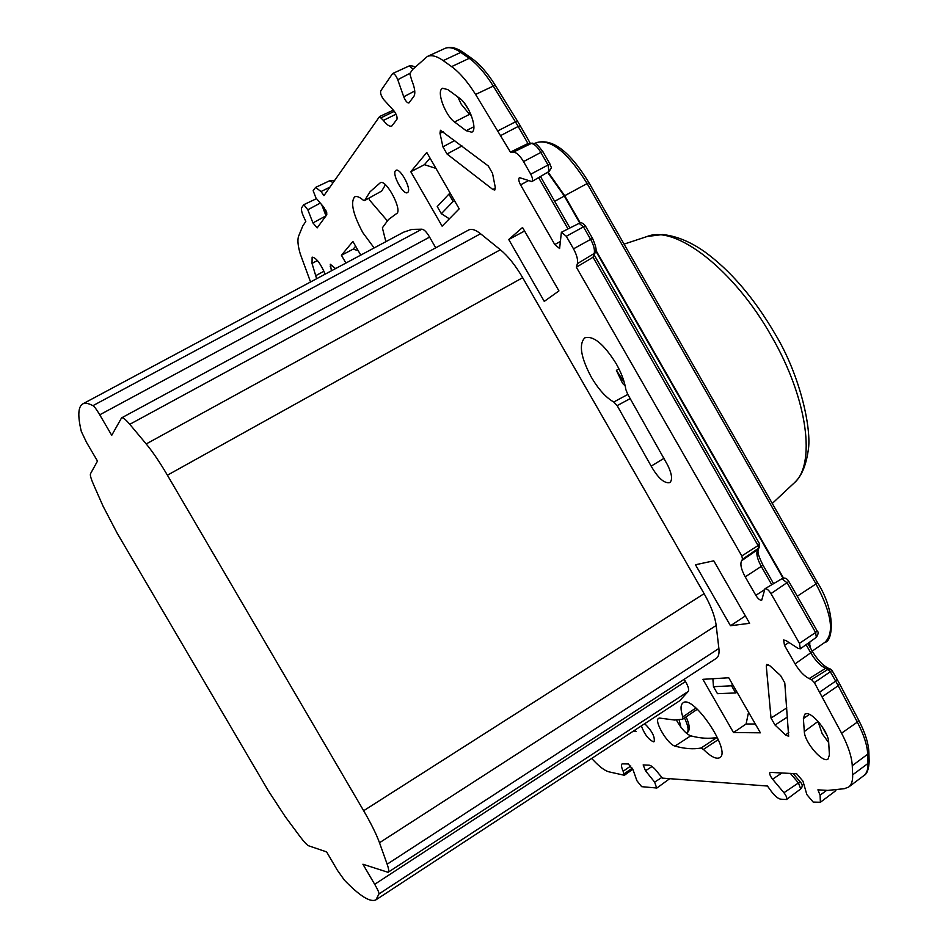 <?xml version="1.0" encoding="UTF-8"?>
<svg xmlns="http://www.w3.org/2000/svg" width="948" height="948" viewBox="0 0 948 948"><rect width="100%" height="100%" fill="white"/><g stroke="black" fill="none" stroke-linecap="round" stroke-linejoin="round"><path stroke-width="1.42" d="M374.685 884.306L362.918 864.232L388.064 872.314C389.107 871.579 388.799 868.878 387.151 864.197L379.496 842.748C376.392 834.228 371.106 823.551 363.653 810.73L167.405 475.197C159.75 462.197 152.687 451.781 146.205 443.948L129.781 424.313C125.657 419.431 122.908 417.286 121.545 417.902L111.734 435.31L99.256 413.992C96.341 409.121 94.231 406.337 92.94 405.661L421.896 229.191L411.977 229.392L403.575 232.189L82.701 403.931C78.056 406.751 77.594 415.935 81.327 431.482L86.552 442.432L97.49 461.084L90.498 473.739C89.93 475.055 91.02 478.835 93.769 485.103L103.083 506.22L117.22 533.274L268.331 790.798L285.289 816.726L299.734 836.172C304.035 841.919 307.045 845.142 308.775 845.841L326.622 851.908L337.37 870.24L344.432 880.194C359.873 896.133 370.395 902.674 375.977 899.818L378.927 893.976C379.176 892.886 377.92 889.935 375.171 885.136L374.685 884.306L685.487 681.529L684.195 679.278M435.736 247.819L429.136 236.336C426.363 231.762 423.957 229.38 421.896 229.191M375.977 899.818L679.645 700.785L688.165 691.507C689.196 689.954 688.461 686.885 685.949 682.311L685.487 681.529M316.632 278.724L312.022 263.425L312.129 257.145C316.134 257.655 320.483 263.319 325.176 274.15M441.519 89.053L442.467 88.235L447.788 89.586L459.519 98.177C469.153 104.6 478.207 130.018 471.737 132.199L466.155 130.706L454.542 121.996C445.951 116.083 437.075 93.769 441.519 89.053M468.904 110.205L463.939 102.55M457.754 96.886L461.249 104.233L469.521 114.353L454.542 121.996M806.464 713.678C813.206 712.872 828.623 732.46 828.67 741.988L829.405 754.964L828.019 759.087C822.817 763.555 804.508 742.177 804.307 731.548L803.383 718.56L804.781 714.164L806.464 713.678M826.857 735.127L821.513 725.706M817.934 721.262L822.165 733.645L828.706 742.663M659.595 718.074L674.597 720.042L682.619 719.2L682.821 716.913C680.415 709.602 680.451 704.933 682.927 702.93C692.905 693.616 732.152 752.013 719.639 757.725C716.143 759.395 710.727 756.623 703.428 749.418L701.082 748.031C693.272 749.43 684.575 748.79 675 746.076C667.783 744.642 653.622 720.681 658.611 718.347L659.595 718.074M616.141 363.617C621.438 373.026 624.673 381.665 625.846 389.533L627.647 394.095L667.759 465.302C672.025 474.284 672.689 480.055 669.762 482.603C664.299 483.646 658.102 478.159 651.169 466.132L617.16 405.626L613.771 402.011C605.997 397.65 598.496 389.355 591.279 377.126C580.84 357.408 578.659 344.325 584.75 337.879C593.27 335.308 603.734 343.875 616.141 363.617M369.045 198.108L369.341 199.838L387.305 220.789M385.445 184.801L381.7 191.034L364.506 200.609L363.131 200.087C359.446 196.923 356.614 195.857 354.635 196.888C350.298 202.315 353.023 214.236 362.811 232.639L374.14 247.949M364.743 200.336L370.016 191.804L380.302 182.763C386.215 178.639 403.184 211.274 396.406 213.703L388.479 219.533L382.376 227.816L385.872 241.669M310.553 281.983L300.232 253.827C297.838 245.591 297.317 239.678 298.644 236.099L302.72 226.074L305.813 221.417L303.621 216.701C301.618 212.186 301.002 209.153 301.748 207.6L303.787 204.685L307.816 209.792L312.947 222.922L317.142 227.911L326.835 214.734L324.05 207.494L315.968 198.002L313.16 190.738L315.589 187.408L321.028 191.555L323.967 195.608L379.52 116.628L383.383 120.396C386.867 124.899 389.64 126.795 391.725 126.096L396.892 119.472C397.496 117.149 396.454 114.198 393.764 110.632L383.881 99.777C381.226 96.246 380.172 93.283 380.729 90.901L392.614 73.529C394.332 73.517 396.039 75.579 397.757 79.715L403.73 96.791C405.448 100.926 407.178 103 408.896 102.988L413.921 96.317C415.591 93.378 414.892 88.128 411.835 80.568L409.773 73.612L412.818 69.299L427.311 56.501C431.423 54.688 436.732 56.062 443.214 60.613L451.604 66.621C459.65 72.498 467.648 81.777 475.588 94.445L510.427 152.095L513.484 152.083C516.613 152.498 519.954 155.662 523.533 161.598L530.75 174.207C532.658 177.904 533.025 180.357 531.864 181.566L519.433 177.608C518.307 178.805 518.674 181.222 520.559 184.86L554.77 244.548L559.604 248.53L561.394 232.26L566.312 236.289L573.504 248.85C576.822 254.953 578.126 259.882 577.391 263.651L576.36 267.182L741.822 555.978L742.545 559.261L741.597 560.73C739.997 564.119 741.206 569.487 745.211 576.834L755.829 595.356C758.104 598.923 760.071 600.511 761.73 600.143L764.953 588.767C766.648 588.376 768.662 589.988 770.973 593.602L799.46 643.337L800.349 648.788L798.109 648.361L785.785 640.445L783.605 640.03L784.517 645.41L795.099 663.884C799.46 671.148 804.141 676.054 809.13 678.59L811.5 679.621L814.368 682.607L841.575 733.183C848.223 745.957 851.778 756.788 852.264 765.664L852.655 774.848C852.868 780.797 851.517 784.885 848.59 787.101L844.265 788.7L827.853 790.407L817.911 789.838L820.091 795.147L820.375 802.269L813.194 802.091L806.855 794.602L802.98 781.223L796.652 773.758L769.989 772.359C769.243 773.651 770.108 775.926 772.584 779.197L783.937 792.718C786.413 795.988 787.278 798.252 786.532 799.52L780.69 799.176C778.012 798.666 774.836 796 771.174 791.165L767.453 786.034L662.569 778.142L658.753 773.734C654.867 768.473 651.691 765.617 649.214 765.178L643.159 764.918L645.505 770.748L654.641 782.136L656.668 788.013L641.642 786.662L636.89 780.69L633.098 769.93L628.346 763.97L622.113 763.851C621.059 764.811 621.402 767.276 623.132 771.257L624.305 775.263L608.687 771.779C604.658 770.617 599.61 766.825 593.543 760.403L591.694 758.436M702.883 679.325L728.751 677.773L760.391 732.816L733.503 732.543L702.883 679.325M730.481 625.739L695.465 564.759L713.773 560.825L749.619 623.31L730.481 625.739L745.389 615.927M459.188 208.821L442.124 226.169L410.792 171.718L426.778 152.45L459.188 208.821M544.271 301.393L508.744 239.512L522.549 227.473L558.941 290.906L544.271 301.393M632.754 731.524L635.99 731.56L635.089 729.996M358.226 250.699L353.177 249.134L341.422 255.285L345.913 263.046M341.422 255.285L352.893 241.467L360.761 255.107M335.58 268.58L330.26 264.243L331.456 270.796M492.924 189.541L494.82 190.027L495.247 187.23L492.533 173.389L488.267 165.947L440.453 130.255L439.979 133.218L442.917 146.857L447.029 154.014L492.924 189.541L495.354 187.965M769.74 665.662L766.766 664.394L766.268 665.911L771.02 718.063L775.026 725.042L785.548 734.973L788.653 736.288L784.79 682.892L780.619 675.616L769.74 665.662M641.381 725.86C644.356 734.108 648.373 739.428 653.468 741.822L654.144 741.644C655.068 736.762 651.916 730.778 644.699 723.691M395.482 170.735C391.844 174.373 403.398 195.454 407.462 192.622L407.889 192.278C411.669 188.865 400.032 167.464 395.944 170.344L395.482 170.735M388.064 872.314L716.297 658.35C718.572 656.822 719.437 653.528 718.892 648.491L716.178 625.467C714.982 616.366 710.964 605.76 704.115 593.649L522.68 277.705C515.558 265.499 508.116 256.185 500.366 249.762L480.565 233.753C475.552 229.783 471.606 228.527 468.727 229.961L121.545 417.902M524.576 231.016L508.744 239.512M810.149 647.531L810.042 645.742L809.888 647.069M810.042 645.742L808.206 644.119M353.177 249.134L355.63 246.219M679.112 719.781L680.865 727.14M748.553 712.232L746.088 724.011L733.503 732.543M755.319 723.999L746.088 724.011M430.025 158.091L424.455 164.679L435.962 168.412M424.455 164.679L410.792 171.718M381.7 191.034L364.542 200.585M624.282 382.376L616.39 370.348L622.575 383.383L625.194 385.931M613.771 402.011L627.849 394.415M617.16 405.626L630.373 398.516M718.359 739.57L703.428 749.418M682.821 716.913L695.939 707.978M701.082 748.031L717.032 737.473C709.116 738.942 700.347 738.397 690.736 735.838C685.961 733.847 681.174 728.562 676.351 720.006M471.429 115.763L469.521 114.353L471.132 115.016M532.527 143.16L527.941 143.527L518.177 126.463L500.888 135.457M510.427 152.095L527.941 143.527L532.764 143.16C534.992 144.843 533.653 139.486 542.884 151.633M595.51 251.884L593.045 257.252L576.36 267.182M741.597 560.73L757.642 549.662L758.625 548.169L758.068 545.538L759.549 543.868L594.432 255.379M742.545 559.261L758.625 548.169L759.478 547.292L759.549 543.856M819.771 692.04L835.686 681.138L830.306 671.741L831.953 670.355L830.555 669.087L828.007 669.359L825.59 668.352C820.364 665.769 815.481 660.709 810.955 653.184L806.084 644.676M814.368 682.607L830.306 671.741L828.007 669.359L811.5 679.621M378.927 893.976L688.165 691.507M92.94 405.661C88.448 403.267 85.036 402.687 82.701 403.931M99.73 414.821L429.574 237.119M455.04 201.616L453.12 201.426L448.914 194.103L450.217 193.226M448.914 194.103L437.241 206.557L441.353 213.703L453.12 201.426M441.353 213.703L449.352 218.822M731.572 685.795L713.465 686.696L717.482 693.687L735.684 692.952L731.572 685.795L732.401 684.112M712.872 678.721L713.465 686.696M737.117 692.324L735.684 692.952M808.952 644.782L809.082 642.519M579.797 223.088L564.333 196.046L547.589 172.311M595.735 250.936L783.072 578.268M580.283 222.981L564.688 195.738L548.051 172.038M809.711 645.446L809.841 641.986M783.558 578.185L595.842 250.177M804.307 731.548L818.065 721.392M686.376 733.183L686.826 732.875C689.054 730.884 688.284 725.907 684.515 717.956M786.816 707.872L771.02 718.063M775.026 725.042L787.551 716.937M788.795 732.389L785.548 734.973M766.268 665.911L768.461 664.702M330.177 266.258L332.108 265.404M439.979 133.218L443.391 131.772M454.815 140.47L442.917 146.857M447.029 154.014L462.008 145.945M618.949 368.879L616.39 370.348M664.121 458.24L651.169 466.132M690.736 735.838L675 746.076M809.414 714.413L803.383 718.56M473.87 126.748L466.155 130.706M323.991 271.211L315.601 275.761M317.426 260.51L312.022 263.425M320.282 203.073L307.816 209.792M312.947 222.922L326.005 215.824L321.751 204.792M333.115 182.608L329.608 180.784C332.049 180.333 333.495 180.547 333.945 181.423M321.028 191.555L329.94 187.123M394.332 111.307L381.357 117.659M383.383 120.396L396.039 114.198M409.974 73.328L397.757 79.715M412.961 69.157L409.358 65.862L392.614 73.529M403.73 96.791L414.762 90.984M471.713 58.361L463.465 52.578L460.764 52.401L443.214 60.613M451.604 66.621L469.224 58.338L460.764 52.401C454.305 47.957 448.996 46.642 444.837 48.467L427.311 56.501M498.091 130.765L515.428 121.854L492.984 85.664C485.163 73.197 477.235 64.097 469.224 58.338L471.926 58.503C479.889 64.251 487.651 73.15 495.188 85.178L475.588 94.445M515.428 121.854L517.584 121.308L520.215 125.717L518.177 126.463L515.428 121.854M513.484 152.083L531.271 143.468C534.293 143.835 537.492 146.822 540.87 152.438L523.533 161.598M542.896 151.656L540.87 152.438L548.062 164.999L550.077 164.205L542.896 151.656M530.75 174.207L548.062 164.999L548.975 171.493C552.992 165.9 550.705 168.211 550.077 164.205M528.403 180.677L520.559 184.86M554.77 244.548L560.458 241.42M568.018 228.93L538.618 177.596M592.559 238.446L585.414 225.956L583.458 226.856L579.11 223.361C580.769 221.986 582.866 222.851 585.402 225.944M573.504 248.85L590.628 239.382L583.458 226.856L566.312 236.289M590.628 239.382L592.571 238.458C595.818 245.959 596.825 250.331 595.593 251.576L594.218 253.448C594.965 249.857 593.768 245.165 590.628 239.382M577.391 263.651L594.218 253.448L593.045 257.252L758.068 545.538L741.822 555.978M758.424 548.88C759.075 550.907 755.106 549.248 762.879 564.972L761.28 566.418C757.132 558.81 755.923 553.229 757.642 549.662L759.336 547.494M771.767 584.738L761.28 566.418L745.211 576.834M755.829 595.356L764.384 589.763M799.46 643.337L815.6 632.506L787.231 582.949L781.899 578.73C784.6 577.285 786.899 578.197 788.819 581.444L770.973 593.602M817.164 630.965C818.681 631.937 818.408 634.058 816.346 637.317L815.6 632.506L817.14 630.93L788.843 581.48M788.926 642.46L784.517 645.41M795.099 663.884L812.483 651.584C817.65 659.998 822.84 665.472 828.019 668.02M809.13 678.59L825.59 668.352L830.33 668.992M837.202 679.526L839.596 683.875L838.198 685.712L835.686 681.138L837.179 679.479L831.953 670.355M841.575 733.183L857.336 722.115L838.198 685.712L822.331 696.673M852.655 774.848L868.013 763.413L867.704 754.193C867.313 745.389 863.853 734.7 857.336 722.115L858.698 720.231C865.026 732.401 868.415 742.936 868.854 751.847L867.704 754.193L852.264 765.664M869.162 761.363C868.795 769.255 867.017 774.006 863.806 775.63C866.756 773.39 868.167 769.314 868.013 763.413L869.15 761.078L868.866 752.131M820.091 795.147L826.538 790.466M836.444 789.506L835.034 791.248L835.852 789.577M782.005 772.904L772.584 779.197M783.937 792.718L798.453 782.953L790.359 773.39M798.453 782.953L800.491 782.254C802.707 784.482 802.778 786.71 800.716 788.937L798.453 782.953M652.07 766.505L645.505 770.748M623.132 771.257L630.811 765.972M624.246 773.722L632.292 768.176M654.641 782.136L661.645 777.573M146.205 443.948L500.366 249.762M129.781 424.313L480.565 233.753M167.405 475.197L522.68 277.705M363.653 810.73L704.115 593.649M379.496 842.748L716.178 625.467M387.151 864.197L718.892 648.491M564.333 196.046L554.663 201.32M534.684 143.527L536.402 142.662C550.729 138.621 567.639 152.249 587.132 183.557L564.688 195.738M536.402 142.662C552.494 138.147 570.021 151.514 588.981 182.763L587.132 183.557L815.991 583.944L797.268 596.209M588.981 182.763L817.472 582.534L815.991 583.944C831.657 613.546 834.619 633.015 824.879 642.353L812.211 651.11M794.329 482.805C798.654 478.621 805.136 471.346 808.229 450.466C811.903 429.491 800.396 375.835 775.286 334.289C754.122 298.051 730.458 270.464 704.281 251.493C690.025 241.55 676.114 235.898 662.534 234.547L647.176 236.49C675.403 224.617 734.214 269.528 771.731 336.67C808.063 399.487 816.169 465.338 793.654 483.444L772.265 503.447M686.826 732.875C690.251 730.92 690.014 725.587 686.115 716.878M682.797 719.117L697.337 709.234M316.525 198.653L303.787 204.685M325.674 209.946L326.894 213.122M329.608 180.784L315.589 187.408M393.325 110.146L379.686 116.486M409.358 65.862C412.925 65.767 414.643 66.384 414.513 67.735M463.252 52.424C456.213 47.566 450.087 46.239 444.837 48.467M517.561 121.261L495.188 85.178M530.205 143.172L520.227 125.74M548.975 171.493L531.864 181.566M540.455 176.506L569.926 227.97M579.11 223.361L561.394 232.26M762.903 565.008L773.438 583.411M781.899 578.73L764.953 588.767M816.346 637.317L800.349 648.788M807.815 643.431L812.483 651.584M839.632 683.946L858.698 720.231M863.806 775.63L848.59 787.101M835.034 791.248L820.375 802.269M793.132 773.556L800.468 782.207M800.716 788.937L786.532 799.52M632.826 769.231L624.471 775.215M669.703 778.675L656.988 787.942M817.484 582.558C836.468 612.278 832.676 641.796 824.879 642.353M647.176 236.49L624.057 244.134"/></g></svg>
